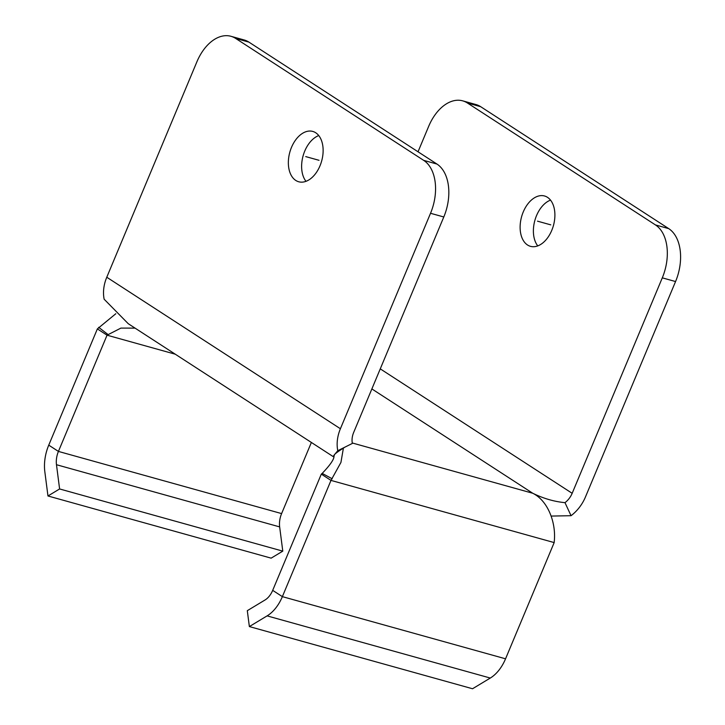 <?xml version="1.0" encoding="UTF-8"?>
<svg xmlns="http://www.w3.org/2000/svg" width="725" height="725" viewBox="0 0 725 725"><rect width="100%" height="100%" fill="white"/><g stroke="black" fill="none" stroke-linecap="round" stroke-linejoin="round"><path stroke-width="1.09" d="M334.397 455.037L334.007 455.98C334.27 459.088 330.337 464.888 322.19 473.398L321.311 474.123L272.691 590.358A17.772 11.228 -74.4 0 1 265.051 599.974L247.307 610.677L249.364 626.572L472.537 688.75L490.29 678.047A35.543 22.466 -74.4 0 0 505.552 658.808L554.172 542.581L330.99 480.403L282.369 596.639L272.691 590.358M343.433 447.923L340.931 462.441L330.99 480.403L321.311 474.123M418.026 151.788L428.674 126.349A41.814 26.426 -74.4 0 1 462.686 100.847A41.814 26.426 -74.4 0 1 467.417 102.995L655.463 224.931A41.814 26.426 -74.4 0 1 662.297 277.847L572.17 493.308A17.772 13.512 -57 0 1 564.983 502.661C554.19 501.637 543.442 498.501 532.748 493.254C547.919 500.721 555.993 522.399 554.344 540.669L554.172 542.581M337.778 450.714C333.437 455.862 332.177 457.62 334.007 455.98L333.31 456.678L128.271 323.722L104.146 299.217A35.543 27.015 123 0 1 106.774 277.24L340.406 428.738A35.543 27.015 123 0 0 337.778 450.714L344.846 447.18C337.451 451.82 333.872 454.566 334.125 455.418M340.406 428.738L430.532 213.286A41.814 26.426 -74.4 0 0 423.699 160.37L235.652 38.425A41.814 26.426 -74.4 0 0 230.922 36.286L244.189 39.975A41.814 26.426 105.6 0 1 248.92 42.122L436.958 164.058A41.814 26.426 105.6 0 1 443.8 216.974L353.673 432.435A17.772 13.512 123 0 0 352.359 443.428L344.846 447.18M230.922 36.286A41.814 26.426 -74.4 0 0 196.91 61.779L106.774 277.24M291.495 147.365A26.136 16.521 105.6 0 1 312.756 131.424A26.136 16.521 105.6 0 1 319.988 165.835A26.136 16.521 105.6 0 1 298.736 181.776A26.136 16.521 105.6 0 1 291.495 147.365M135.058 328.126L120.903 328.099L107.046 335.186L175.242 354.19M115.819 313.726L97.367 328.905L107.046 335.186L58.426 451.421L281.608 513.59L311.369 442.458M47.968 495.982L59.604 488.958L56.477 464.716L279.651 526.894L282.786 551.136L271.141 558.15L47.968 495.982L44.832 471.739A35.543 22.466 105.6 0 1 48.747 445.141L97.367 328.905M279.651 526.894A17.772 11.228 105.6 0 1 281.608 513.59M282.786 551.136L59.604 488.958M56.477 464.716A17.772 11.228 105.6 0 1 58.426 451.421L48.747 445.141M462.686 100.847L475.953 104.545A41.814 26.426 105.6 0 1 480.684 106.693L668.722 228.629A41.814 26.426 105.6 0 1 675.564 281.545L585.438 497.006A35.543 27.015 -57 0 1 571.055 515.702L551.145 516.073M537.769 245.893A26.136 16.521 105.6 0 1 536.527 215.624A26.136 16.521 105.6 0 1 550.52 200.127M564.983 502.661L571.055 515.702M490.29 678.047L267.108 615.878A35.543 22.466 -74.4 0 0 282.369 596.639L505.552 658.808M267.108 615.878L249.364 626.572M523.26 211.927A26.136 16.521 105.6 0 1 544.52 195.986A26.136 16.521 105.6 0 1 551.752 230.405A26.136 16.521 105.6 0 1 530.492 246.337A26.136 16.521 105.6 0 1 523.26 211.927M306.004 181.332A26.136 16.521 105.6 0 1 304.763 151.054A26.136 16.521 105.6 0 1 318.755 135.566M537.506 221.161L550.773 224.859M305.742 156.6L319.009 160.297M371.871 388.926L532.748 493.254L352.268 442.975M332.231 478.799L322.19 473.398M443.8 216.974L430.532 213.286M436.958 164.058L423.699 160.37M248.92 42.122L235.652 38.425M98.654 327.328L107.962 334.479M467.417 102.995L480.684 106.693M655.463 224.931L668.722 228.629M662.297 277.847L675.564 281.545M572.17 493.308L380.263 368.862"/></g></svg>
